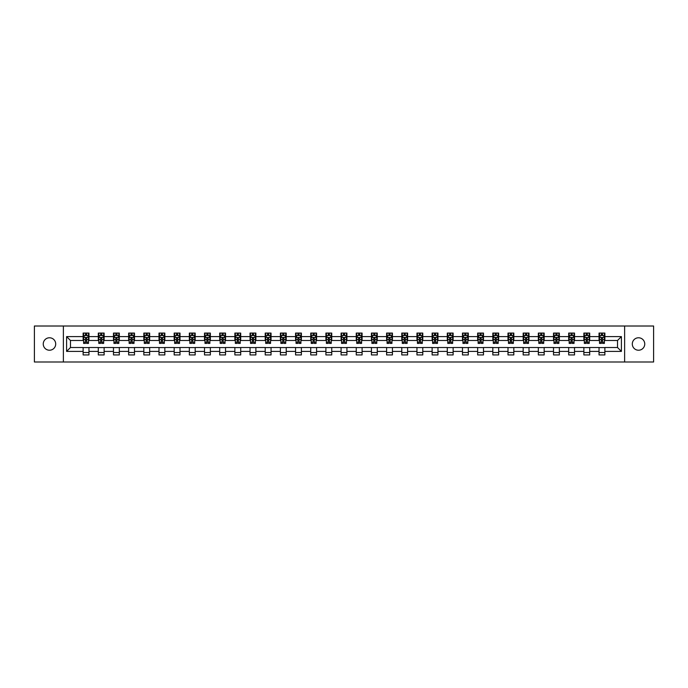 <?xml version="1.0" encoding="UTF-8"?>
<svg xmlns="http://www.w3.org/2000/svg" width="688" height="688" viewBox="0 0 688 688"><rect width="100%" height="100%" fill="white"/><g stroke="black" fill="none" stroke-linecap="round" stroke-linejoin="round"><path stroke-width="1.03" d="M638.524 337.774A6.226 6.226 0 0 0 632.298 344A6.226 6.226 0 0 0 638.524 350.226A6.226 6.226 0 0 0 644.751 344A6.226 6.226 0 0 0 638.524 337.774M49.476 337.774A6.226 6.226 0 0 0 43.249 344A6.226 6.226 0 0 0 49.476 350.226A6.226 6.226 0 0 0 55.702 344A6.226 6.226 0 0 0 49.476 337.774M624.618 361.991L653.6 361.991L653.6 326.009L624.618 326.009L624.618 361.991L63.382 361.991L63.382 326.009L34.4 326.009L34.4 361.991L63.382 361.991M624.618 326.009L63.382 326.009M604.872 336.604L604.872 333.061L599.033 333.061L599.033 336.604L589.693 336.604L589.693 333.061L583.863 333.061L583.863 336.604L574.523 336.604L574.523 333.061L568.684 333.061L568.684 336.604L559.353 336.604L559.353 333.061L553.513 333.061L553.513 336.604L544.174 336.604L544.174 333.061L538.343 333.061L538.343 336.604L529.003 336.604L529.003 333.061L523.164 333.061L523.164 336.604L513.824 336.604L513.824 333.061L507.993 333.061L507.993 336.604L498.654 336.604L498.654 333.061L492.814 333.061L492.814 336.604L483.483 336.604L483.483 333.061L477.644 333.061L477.644 336.604L468.304 336.604L468.304 333.061L462.474 333.061L462.474 336.604L453.134 336.604L453.134 333.061L447.295 333.061L447.295 336.604L437.964 336.604L437.964 333.061L432.124 333.061L432.124 336.604L422.785 336.604L422.785 333.061L416.954 333.061L416.954 336.604L407.614 336.604L407.614 333.061L401.775 333.061L401.775 336.604L392.435 336.604L392.435 333.061L386.604 333.061L386.604 336.604L377.265 336.604L377.265 333.061L371.425 333.061L371.425 336.604L362.094 336.604L362.094 333.061L356.255 333.061L356.255 336.604L346.915 336.604L346.915 333.061L341.085 333.061L341.085 336.604L331.745 336.604L331.745 333.061L325.906 333.061L325.906 336.604L316.575 336.604L316.575 333.061L310.735 333.061L310.735 336.604L301.396 336.604L301.396 333.061L295.565 333.061L295.565 336.604L286.225 336.604L286.225 333.061L280.386 333.061L280.386 336.604L271.046 336.604L271.046 333.061L265.215 333.061L265.215 336.604L255.876 336.604L255.876 333.061L250.036 333.061L250.036 336.604L240.705 336.604L240.705 333.061L234.866 333.061L234.866 336.604L225.526 336.604L225.526 333.061L219.696 333.061L219.696 336.604L210.356 336.604L210.356 333.061L204.517 333.061L204.517 336.604L195.186 336.604L195.186 333.061L189.346 333.061L189.346 336.604L180.007 336.604L180.007 333.061L174.176 333.061L174.176 336.604L164.836 336.604L164.836 333.061L158.997 333.061L158.997 336.604L149.657 336.604L149.657 333.061L143.826 333.061L143.826 336.604L134.487 336.604L134.487 333.061L128.647 333.061L128.647 336.604L119.316 336.604L119.316 333.061L113.477 333.061L113.477 336.604L104.137 336.604L104.137 333.061L98.307 333.061L98.307 336.604L88.967 336.604L88.967 333.061L83.128 333.061L83.128 336.604L66.598 336.604L66.598 351.396L70.486 347.5L83.128 347.5L83.128 354.939L88.967 354.939L88.967 347.5L98.307 347.5L98.307 354.939L104.137 354.939L104.137 347.5L113.477 347.5L113.477 354.939L119.316 354.939L119.316 347.5L128.647 347.5L128.647 354.939L134.487 354.939L134.487 347.5L143.826 347.5L143.826 354.939L149.657 354.939L149.657 347.5L158.997 347.5L158.997 354.939L164.836 354.939L164.836 347.5L174.176 347.5L174.176 354.939L180.007 354.939L180.007 347.5L189.346 347.5L189.346 354.939L195.186 354.939L195.186 347.5L204.517 347.5L204.517 354.939L210.356 354.939L210.356 347.5L219.696 347.5L219.696 354.939L225.526 354.939L225.526 347.5L234.866 347.5L234.866 354.939L240.705 354.939L240.705 347.5L250.036 347.5L250.036 354.939L255.876 354.939L255.876 347.5L265.215 347.5L265.215 354.939L271.046 354.939L271.046 347.5L280.386 347.5L280.386 354.939L286.225 354.939L286.225 347.5L295.565 347.5L295.565 354.939L301.396 354.939L301.396 347.5L310.735 347.5L310.735 354.939L316.575 354.939L316.575 347.5L325.906 347.5L325.906 354.939L331.745 354.939L331.745 347.5L341.085 347.5L341.085 354.939L346.915 354.939L346.915 347.5L356.255 347.5L356.255 354.939L362.094 354.939L362.094 347.5L371.425 347.5L371.425 354.939L377.265 354.939L377.265 347.5L386.604 347.5L386.604 354.939L392.435 354.939L392.435 347.5L401.775 347.5L401.775 354.939L407.614 354.939L407.614 347.5L416.954 347.5L416.954 354.939L422.785 354.939L422.785 347.5L432.124 347.5L432.124 354.939L437.964 354.939L437.964 347.5L447.295 347.5L447.295 354.939L453.134 354.939L453.134 347.5L462.474 347.5L462.474 354.939L468.304 354.939L468.304 347.5L477.644 347.5L477.644 354.939L483.483 354.939L483.483 347.5L492.814 347.5L492.814 354.939L498.654 354.939L498.654 347.5L507.993 347.5L507.993 354.939L513.824 354.939L513.824 347.5L523.164 347.5L523.164 354.939L529.003 354.939L529.003 347.5L538.343 347.5L538.343 354.939L544.174 354.939L544.174 347.5L553.513 347.5L553.513 354.939L559.353 354.939L559.353 347.5L568.684 347.5L568.684 354.939L574.523 354.939L574.523 347.5L583.863 347.5L583.863 354.939L589.693 354.939L589.693 347.5L599.033 347.5L599.033 354.939L604.872 354.939L604.872 347.5L617.514 347.5L617.514 340.5L604.872 340.5L604.872 336.604L621.402 336.604L621.402 351.396L604.872 351.396M599.033 351.396L589.693 351.396M583.863 351.396L574.523 351.396M568.684 351.396L559.353 351.396M553.513 351.396L544.174 351.396M538.343 351.396L529.003 351.396M523.164 351.396L513.824 351.396M507.993 351.396L498.654 351.396M492.814 351.396L483.483 351.396M477.644 351.396L468.304 351.396M462.474 351.396L453.134 351.396M447.295 351.396L437.964 351.396M432.124 351.396L422.785 351.396M416.954 351.396L407.614 351.396M401.775 351.396L392.435 351.396M386.604 351.396L377.265 351.396M371.425 351.396L362.094 351.396M356.255 351.396L346.915 351.396M341.085 351.396L331.745 351.396M325.906 351.396L316.575 351.396M310.735 351.396L301.396 351.396M295.565 351.396L286.225 351.396M280.386 351.396L271.046 351.396M265.215 351.396L255.876 351.396M250.036 351.396L240.705 351.396M234.866 351.396L225.526 351.396M219.696 351.396L210.356 351.396M204.517 351.396L195.186 351.396M189.346 351.396L180.007 351.396M174.176 351.396L164.836 351.396M158.997 351.396L149.657 351.396M143.826 351.396L134.487 351.396M128.647 351.396L119.316 351.396M113.477 351.396L104.137 351.396M98.307 351.396L88.967 351.396M83.128 351.396L66.598 351.396M599.033 336.604L599.033 340.5L589.693 340.5L589.693 336.604M583.863 336.604L583.863 340.5L574.523 340.5L574.523 336.604M568.684 336.604L568.684 340.5L559.353 340.5L559.353 336.604M553.513 336.604L553.513 340.5L544.174 340.5L544.174 336.604M538.343 336.604L538.343 340.5L529.003 340.5L529.003 336.604M523.164 336.604L523.164 340.5L513.824 340.5L513.824 336.604M507.993 336.604L507.993 340.5L498.654 340.5L498.654 336.604M492.814 336.604L492.814 340.5L483.483 340.5L483.483 336.604M477.644 336.604L477.644 340.5L468.304 340.5L468.304 336.604M462.474 336.604L462.474 340.5L453.134 340.5L453.134 336.604M447.295 336.604L447.295 340.5L437.964 340.5L437.964 336.604M432.124 336.604L432.124 340.5L422.785 340.5L422.785 336.604M416.954 336.604L416.954 340.5L407.614 340.5L407.614 336.604M401.775 336.604L401.775 340.5L392.435 340.5L392.435 336.604M386.604 336.604L386.604 340.5L377.265 340.5L377.265 336.604M371.425 336.604L371.425 340.5L362.094 340.5L362.094 336.604M356.255 336.604L356.255 340.5L346.915 340.5L346.915 336.604M341.085 336.604L341.085 340.5L331.745 340.5L331.745 336.604M325.906 336.604L325.906 340.5L316.575 340.5L316.575 336.604M310.735 336.604L310.735 340.5L301.396 340.5L301.396 336.604M295.565 336.604L295.565 340.5L286.225 340.5L286.225 336.604M280.386 336.604L280.386 340.5L271.046 340.5L271.046 336.604M265.215 336.604L265.215 340.5L255.876 340.5L255.876 336.604M250.036 336.604L250.036 340.5L240.705 340.5L240.705 336.604M234.866 336.604L234.866 340.5L225.526 340.5L225.526 336.604M219.696 336.604L219.696 340.5L210.356 340.5L210.356 336.604M204.517 336.604L204.517 340.5L195.186 340.5L195.186 336.604M189.346 336.604L189.346 340.5L180.007 340.5L180.007 336.604M174.176 336.604L174.176 340.5L164.836 340.5L164.836 336.604M158.997 336.604L158.997 340.5L149.657 340.5L149.657 336.604M143.826 336.604L143.826 340.5L134.487 340.5L134.487 336.604M128.647 336.604L128.647 340.5L119.316 340.5L119.316 336.604M113.477 336.604L113.477 340.5L104.137 340.5L104.137 336.604M98.307 336.604L98.307 340.5L88.967 340.5L88.967 336.604M83.128 336.604L83.128 340.5L70.486 340.5L66.598 336.604M70.486 340.5L70.486 347.5M621.402 351.396L617.514 347.5M617.514 340.5L621.402 336.604M83.128 335.486L83.618 335.486M85.467 335.486L86.636 335.486M88.477 335.486L88.967 335.486M83.128 340.405L83.618 340.405M85.467 340.405L86.636 340.405M88.477 340.405L88.967 340.405M83.128 347.595L88.967 347.595M83.128 352.514L88.967 352.514M98.307 347.595L104.137 347.595M98.307 352.514L104.137 352.514M98.307 335.486L98.788 335.486M100.637 335.486L101.807 335.486M103.656 335.486L104.137 335.486M98.307 340.405L98.788 340.405M100.637 340.405L101.807 340.405M103.656 340.405L104.137 340.405M113.477 347.595L119.316 347.595M113.477 352.514L119.316 352.514M113.477 335.486L113.967 335.486M115.816 335.486L116.977 335.486M118.826 335.486L119.316 335.486M113.477 340.405L113.967 340.405M115.816 340.405L116.977 340.405M118.826 340.405L119.316 340.405M128.647 347.595L134.487 347.595M128.647 352.514L134.487 352.514M128.647 335.486L129.138 335.486M130.987 335.486L132.156 335.486M134.005 335.486L134.487 335.486M128.647 340.405L129.138 340.405M130.987 340.405L132.156 340.405M134.005 340.405L134.487 340.405M143.826 347.595L149.657 347.595M143.826 352.514L149.657 352.514M143.826 335.486L144.308 335.486M146.157 335.486L147.327 335.486M149.176 335.486L149.657 335.486M143.826 340.405L144.308 340.405M146.157 340.405L147.327 340.405M149.176 340.405L149.657 340.405M158.997 347.595L164.836 347.595M158.997 352.514L164.836 352.514M158.997 335.486L159.487 335.486M161.336 335.486L162.497 335.486M164.346 335.486L164.836 335.486M158.997 340.405L159.487 340.405M161.336 340.405L162.497 340.405M164.346 340.405L164.836 340.405M174.176 347.595L180.007 347.595M174.176 352.514L180.007 352.514M174.176 335.486L174.657 335.486M176.506 335.486L177.676 335.486M179.525 335.486L180.007 335.486M174.176 340.405L174.657 340.405M176.506 340.405L177.676 340.405M179.525 340.405L180.007 340.405M189.346 347.595L195.186 347.595M189.346 352.514L195.186 352.514M189.346 335.486L189.836 335.486M191.677 335.486L192.846 335.486M194.695 335.486L195.186 335.486M189.346 340.405L189.836 340.405M191.677 340.405L192.846 340.405M194.695 340.405L195.186 340.405M204.517 347.595L210.356 347.595M204.517 352.514L210.356 352.514M204.517 335.486L205.007 335.486M206.856 335.486L208.025 335.486M209.866 335.486L210.356 335.486M204.517 340.405L205.007 340.405M206.856 340.405L208.025 340.405M209.866 340.405L210.356 340.405M219.696 347.595L225.526 347.595M219.696 352.514L225.526 352.514M219.696 335.486L220.177 335.486M222.026 335.486L223.196 335.486M225.045 335.486L225.526 335.486M219.696 340.405L220.177 340.405M222.026 340.405L223.196 340.405M225.045 340.405L225.526 340.405M234.866 347.595L240.705 347.595M234.866 352.514L240.705 352.514M234.866 335.486L235.356 335.486M237.205 335.486L238.366 335.486M240.215 335.486L240.705 335.486M234.866 340.405L235.356 340.405M237.205 340.405L238.366 340.405M240.215 340.405L240.705 340.405M250.036 347.595L255.876 347.595M250.036 352.514L255.876 352.514M250.036 335.486L250.527 335.486M252.376 335.486L253.545 335.486M255.394 335.486L255.876 335.486M250.036 340.405L250.527 340.405M252.376 340.405L253.545 340.405M255.394 340.405L255.876 340.405M265.215 347.595L271.046 347.595M265.215 352.514L271.046 352.514M265.215 335.486L265.697 335.486M267.546 335.486L268.716 335.486M270.565 335.486L271.046 335.486M265.215 340.405L265.697 340.405M267.546 340.405L268.716 340.405M270.565 340.405L271.046 340.405M280.386 347.595L286.225 347.595M280.386 352.514L286.225 352.514M280.386 335.486L280.876 335.486M282.725 335.486L283.886 335.486M285.735 335.486L286.225 335.486M280.386 340.405L280.876 340.405M282.725 340.405L283.886 340.405M285.735 340.405L286.225 340.405M295.565 347.595L301.396 347.595M295.565 352.514L301.396 352.514M295.565 335.486L296.046 335.486M297.895 335.486L299.065 335.486M300.914 335.486L301.396 335.486M295.565 340.405L296.046 340.405M297.895 340.405L299.065 340.405M300.914 340.405L301.396 340.405M310.735 347.595L316.575 347.595M310.735 352.514L316.575 352.514M310.735 335.486L311.225 335.486M313.066 335.486L314.235 335.486M316.084 335.486L316.575 335.486M310.735 340.405L311.225 340.405M313.066 340.405L314.235 340.405M316.084 340.405L316.575 340.405M325.906 347.595L331.745 347.595M325.906 352.514L331.745 352.514M325.906 335.486L326.396 335.486M328.245 335.486L329.406 335.486M331.255 335.486L331.745 335.486M325.906 340.405L326.396 340.405M328.245 340.405L329.406 340.405M331.255 340.405L331.745 340.405M341.085 347.595L346.915 347.595M341.085 352.514L346.915 352.514M341.085 335.486L341.566 335.486M343.415 335.486L344.585 335.486M346.434 335.486L346.915 335.486M341.085 340.405L341.566 340.405M343.415 340.405L344.585 340.405M346.434 340.405L346.915 340.405M356.255 347.595L362.094 347.595M356.255 352.514L362.094 352.514M356.255 335.486L356.745 335.486M358.594 335.486L359.755 335.486M361.604 335.486L362.094 335.486M356.255 340.405L356.745 340.405M358.594 340.405L359.755 340.405M361.604 340.405L362.094 340.405M371.425 347.595L377.265 347.595M371.425 352.514L377.265 352.514M371.425 335.486L371.916 335.486M373.765 335.486L374.934 335.486M376.775 335.486L377.265 335.486M371.425 340.405L371.916 340.405M373.765 340.405L374.934 340.405M376.775 340.405L377.265 340.405M386.604 347.595L392.435 347.595M386.604 352.514L392.435 352.514M386.604 335.486L387.086 335.486M388.935 335.486L390.105 335.486M391.954 335.486L392.435 335.486M386.604 340.405L387.086 340.405M388.935 340.405L390.105 340.405M391.954 340.405L392.435 340.405M401.775 347.595L407.614 347.595M401.775 352.514L407.614 352.514M401.775 335.486L402.265 335.486M404.114 335.486L405.275 335.486M407.124 335.486L407.614 335.486M401.775 340.405L402.265 340.405M404.114 340.405L405.275 340.405M407.124 340.405L407.614 340.405M416.954 347.595L422.785 347.595M416.954 352.514L422.785 352.514M416.954 335.486L417.435 335.486M419.284 335.486L420.454 335.486M422.303 335.486L422.785 335.486M416.954 340.405L417.435 340.405M419.284 340.405L420.454 340.405M422.303 340.405L422.785 340.405M432.124 347.595L437.964 347.595M432.124 352.514L437.964 352.514M432.124 335.486L432.606 335.486M434.455 335.486L435.624 335.486M437.473 335.486L437.964 335.486M432.124 340.405L432.606 340.405M434.455 340.405L435.624 340.405M437.473 340.405L437.964 340.405M447.295 347.595L453.134 347.595M447.295 352.514L453.134 352.514M447.295 335.486L447.785 335.486M449.634 335.486L450.795 335.486M452.644 335.486L453.134 335.486M447.295 340.405L447.785 340.405M449.634 340.405L450.795 340.405M452.644 340.405L453.134 340.405M462.474 347.595L468.304 347.595M462.474 352.514L468.304 352.514M462.474 335.486L462.955 335.486M464.804 335.486L465.974 335.486M467.823 335.486L468.304 335.486M462.474 340.405L462.955 340.405M464.804 340.405L465.974 340.405M467.823 340.405L468.304 340.405M477.644 347.595L483.483 347.595M477.644 352.514L483.483 352.514M477.644 335.486L478.134 335.486M479.975 335.486L481.144 335.486M482.993 335.486L483.483 335.486M477.644 340.405L478.134 340.405M479.975 340.405L481.144 340.405M482.993 340.405L483.483 340.405M492.814 347.595L498.654 347.595M492.814 352.514L498.654 352.514M492.814 335.486L493.305 335.486M495.154 335.486L496.323 335.486M498.164 335.486L498.654 335.486M492.814 340.405L493.305 340.405M495.154 340.405L496.323 340.405M498.164 340.405L498.654 340.405M507.993 347.595L513.824 347.595M507.993 352.514L513.824 352.514M507.993 335.486L508.475 335.486M510.324 335.486L511.494 335.486M513.343 335.486L513.824 335.486M507.993 340.405L508.475 340.405M510.324 340.405L511.494 340.405M513.343 340.405L513.824 340.405M523.164 347.595L529.003 347.595M523.164 352.514L529.003 352.514M523.164 335.486L523.654 335.486M525.503 335.486L526.664 335.486M528.513 335.486L529.003 335.486M523.164 340.405L523.654 340.405M525.503 340.405L526.664 340.405M528.513 340.405L529.003 340.405M538.343 347.595L544.174 347.595M538.343 352.514L544.174 352.514M538.343 335.486L538.824 335.486M540.673 335.486L541.843 335.486M543.692 335.486L544.174 335.486M538.343 340.405L538.824 340.405M540.673 340.405L541.843 340.405M543.692 340.405L544.174 340.405M553.513 347.595L559.353 347.595M553.513 352.514L559.353 352.514M553.513 335.486L553.995 335.486M555.844 335.486L557.013 335.486M558.862 335.486L559.353 335.486M553.513 340.405L553.995 340.405M555.844 340.405L557.013 340.405M558.862 340.405L559.353 340.405M568.684 347.595L574.523 347.595M568.684 352.514L574.523 352.514M568.684 335.486L569.174 335.486M571.023 335.486L572.184 335.486M574.033 335.486L574.523 335.486M568.684 340.405L569.174 340.405M571.023 340.405L572.184 340.405M574.033 340.405L574.523 340.405M583.863 347.595L589.693 347.595M583.863 352.514L589.693 352.514M583.863 335.486L584.344 335.486M586.193 335.486L587.363 335.486M589.212 335.486L589.693 335.486M583.863 340.405L584.344 340.405M586.193 340.405L587.363 340.405M589.212 340.405L589.693 340.405M599.033 347.595L604.872 347.595M599.033 352.514L604.872 352.514M599.033 335.486L599.523 335.486M601.364 335.486L602.533 335.486M604.382 335.486L604.872 335.486M599.033 340.405L599.523 340.405M601.364 340.405L602.533 340.405M604.382 340.405L604.872 340.405M86.636 334.325L85.467 334.325M88.477 342.194L86.636 342.194L86.636 343.415L88.477 343.415L88.477 337.481L87.505 335.538L84.59 335.538L83.618 337.481L83.618 343.415L85.467 343.415L85.467 342.194L83.618 342.194M83.618 337.481L83.618 333.061M88.477 337.481L88.477 333.061M85.467 335.538L85.467 333.061M86.636 333.061L86.636 335.538M86.636 342.194L86.636 338.212L85.467 338.212L85.467 342.194M101.807 334.325L100.637 334.325M103.656 342.194L101.807 342.194L101.807 343.415L103.656 343.415L103.656 337.481L102.684 335.538L99.76 335.538L98.788 337.481L98.788 343.415L100.637 343.415L100.637 342.194L98.788 342.194M98.788 337.481L98.788 333.061M103.656 337.481L103.656 333.061M100.637 335.538L100.637 333.061M101.807 333.061L101.807 335.538M101.807 342.194L101.807 338.212L100.637 338.212L100.637 342.194M116.977 334.325L115.816 334.325M118.826 342.194L116.977 342.194L116.977 343.415L118.826 343.415L118.826 337.481L117.854 335.538L114.939 335.538L113.967 337.481L113.967 343.415L115.816 343.415L115.816 342.194L113.967 342.194M113.967 337.481L113.967 333.061M118.826 337.481L118.826 333.061M115.816 335.538L115.816 333.061M116.977 333.061L116.977 335.538M116.977 342.194L116.977 338.212L115.816 338.212L115.816 342.194M132.156 334.325L130.987 334.325M134.005 342.194L132.156 342.194L132.156 343.415L134.005 343.415L134.005 337.481L133.025 335.538L130.109 335.538L129.138 337.481L129.138 343.415L130.987 343.415L130.987 342.194L129.138 342.194M129.138 337.481L129.138 333.061M134.005 337.481L134.005 333.061M130.987 335.538L130.987 333.061M132.156 333.061L132.156 335.538M132.156 342.194L132.156 338.212L130.987 338.212L130.987 342.194M147.327 334.325L146.157 334.325M149.176 342.194L147.327 342.194L147.327 343.415L149.176 343.415L149.176 337.481L148.204 335.538L145.28 335.538L144.308 337.481L144.308 343.415L146.157 343.415L146.157 342.194L144.308 342.194M144.308 337.481L144.308 333.061M149.176 337.481L149.176 333.061M146.157 335.538L146.157 333.061M147.327 333.061L147.327 335.538M147.327 342.194L147.327 338.212L146.157 338.212L146.157 342.194M162.497 334.325L161.336 334.325M164.346 342.194L162.497 342.194L162.497 343.415L164.346 343.415L164.346 337.481L163.374 335.538L160.459 335.538L159.487 337.481L159.487 343.415L161.336 343.415L161.336 342.194L159.487 342.194M159.487 337.481L159.487 333.061M164.346 337.481L164.346 333.061M161.336 335.538L161.336 333.061M162.497 333.061L162.497 335.538M162.497 342.194L162.497 338.212L161.336 338.212L161.336 342.194M177.676 334.325L176.506 334.325M179.525 342.194L177.676 342.194L177.676 343.415L179.525 343.415L179.525 337.481L178.553 335.538L175.629 335.538L174.657 337.481L174.657 343.415L176.506 343.415L176.506 342.194L174.657 342.194M174.657 337.481L174.657 333.061M179.525 337.481L179.525 333.061M176.506 335.538L176.506 333.061M177.676 333.061L177.676 335.538M177.676 342.194L177.676 338.212L176.506 338.212L176.506 342.194M192.846 334.325L191.677 334.325M194.695 342.194L192.846 342.194L192.846 343.415L194.695 343.415L194.695 337.481L193.724 335.538L190.808 335.538L189.836 337.481L189.836 343.415L191.677 343.415L191.677 342.194L189.836 342.194M189.836 337.481L189.836 333.061M194.695 337.481L194.695 333.061M191.677 335.538L191.677 333.061M192.846 333.061L192.846 335.538M192.846 342.194L192.846 338.212L191.677 338.212L191.677 342.194M208.025 334.325L206.856 334.325M209.866 342.194L208.025 342.194L208.025 343.415L209.866 343.415L209.866 337.481L208.894 335.538L205.979 335.538L205.007 337.481L205.007 343.415L206.856 343.415L206.856 342.194L205.007 342.194M205.007 337.481L205.007 333.061M209.866 337.481L209.866 333.061M206.856 335.538L206.856 333.061M208.025 333.061L208.025 335.538M208.025 342.194L208.025 338.212L206.856 338.212L206.856 342.194M223.196 334.325L222.026 334.325M225.045 342.194L223.196 342.194L223.196 343.415L225.045 343.415L225.045 337.481L224.073 335.538L221.149 335.538L220.177 337.481L220.177 343.415L222.026 343.415L222.026 342.194L220.177 342.194M220.177 337.481L220.177 333.061M225.045 337.481L225.045 333.061M222.026 335.538L222.026 333.061M223.196 333.061L223.196 335.538M223.196 342.194L223.196 338.212L222.026 338.212L222.026 342.194M238.366 334.325L237.205 334.325M240.215 342.194L238.366 342.194L238.366 343.415L240.215 343.415L240.215 337.481L239.243 335.538L236.328 335.538L235.356 337.481L235.356 343.415L237.205 343.415L237.205 342.194L235.356 342.194M235.356 337.481L235.356 333.061M240.215 337.481L240.215 333.061M237.205 335.538L237.205 333.061M238.366 333.061L238.366 335.538M238.366 342.194L238.366 338.212L237.205 338.212L237.205 342.194M253.545 334.325L252.376 334.325M255.394 342.194L253.545 342.194L253.545 343.415L255.394 343.415L255.394 337.481L254.414 335.538L251.498 335.538L250.527 337.481L250.527 343.415L252.376 343.415L252.376 342.194L250.527 342.194M250.527 337.481L250.527 333.061M255.394 337.481L255.394 333.061M252.376 335.538L252.376 333.061M253.545 333.061L253.545 335.538M253.545 342.194L253.545 338.212L252.376 338.212L252.376 342.194M268.716 334.325L267.546 334.325M270.565 342.194L268.716 342.194L268.716 343.415L270.565 343.415L270.565 337.481L269.593 335.538L266.669 335.538L265.697 337.481L265.697 343.415L267.546 343.415L267.546 342.194L265.697 342.194M265.697 337.481L265.697 333.061M270.565 337.481L270.565 333.061M267.546 335.538L267.546 333.061M268.716 333.061L268.716 335.538M268.716 342.194L268.716 338.212L267.546 338.212L267.546 342.194M283.886 334.325L282.725 334.325M285.735 342.194L283.886 342.194L283.886 343.415L285.735 343.415L285.735 337.481L284.763 335.538L281.848 335.538L280.876 337.481L280.876 343.415L282.725 343.415L282.725 342.194L280.876 342.194M280.876 337.481L280.876 333.061M285.735 337.481L285.735 333.061M282.725 335.538L282.725 333.061M283.886 333.061L283.886 335.538M283.886 342.194L283.886 338.212L282.725 338.212L282.725 342.194M299.065 334.325L297.895 334.325M300.914 342.194L299.065 342.194L299.065 343.415L300.914 343.415L300.914 337.481L299.942 335.538L297.018 335.538L296.046 337.481L296.046 343.415L297.895 343.415L297.895 342.194L296.046 342.194M296.046 337.481L296.046 333.061M300.914 337.481L300.914 333.061M297.895 335.538L297.895 333.061M299.065 333.061L299.065 335.538M299.065 342.194L299.065 338.212L297.895 338.212L297.895 342.194M314.235 334.325L313.066 334.325M316.084 342.194L314.235 342.194L314.235 343.415L316.084 343.415L316.084 337.481L315.113 335.538L312.197 335.538L311.225 337.481L311.225 343.415L313.066 343.415L313.066 342.194L311.225 342.194M311.225 337.481L311.225 333.061M316.084 337.481L316.084 333.061M313.066 335.538L313.066 333.061M314.235 333.061L314.235 335.538M314.235 342.194L314.235 338.212L313.066 338.212L313.066 342.194M329.406 334.325L328.245 334.325M331.255 342.194L329.406 342.194L329.406 343.415L331.255 343.415L331.255 337.481L330.283 335.538L327.368 335.538L326.396 337.481L326.396 343.415L328.245 343.415L328.245 342.194L326.396 342.194M326.396 337.481L326.396 333.061M331.255 337.481L331.255 333.061M328.245 335.538L328.245 333.061M329.406 333.061L329.406 335.538M329.406 342.194L329.406 338.212L328.245 338.212L328.245 342.194M344.585 334.325L343.415 334.325M346.434 342.194L344.585 342.194L344.585 343.415L346.434 343.415L346.434 337.481L345.462 335.538L342.538 335.538L341.566 337.481L341.566 343.415L343.415 343.415L343.415 342.194L341.566 342.194M341.566 337.481L341.566 333.061M346.434 337.481L346.434 333.061M343.415 335.538L343.415 333.061M344.585 333.061L344.585 335.538M344.585 342.194L344.585 338.212L343.415 338.212L343.415 342.194M359.755 334.325L358.594 334.325M361.604 342.194L359.755 342.194L359.755 343.415L361.604 343.415L361.604 337.481L360.632 335.538L357.717 335.538L356.745 337.481L356.745 343.415L358.594 343.415L358.594 342.194L356.745 342.194M356.745 337.481L356.745 333.061M361.604 337.481L361.604 333.061M358.594 335.538L358.594 333.061M359.755 333.061L359.755 335.538M359.755 342.194L359.755 338.212L358.594 338.212L358.594 342.194M374.934 334.325L373.765 334.325M376.775 342.194L374.934 342.194L374.934 343.415L376.775 343.415L376.775 337.481L375.803 335.538L372.887 335.538L371.916 337.481L371.916 343.415L373.765 343.415L373.765 342.194L371.916 342.194M371.916 337.481L371.916 333.061M376.775 337.481L376.775 333.061M373.765 335.538L373.765 333.061M374.934 333.061L374.934 335.538M374.934 342.194L374.934 338.212L373.765 338.212L373.765 342.194M390.105 334.325L388.935 334.325M391.954 342.194L390.105 342.194L390.105 343.415L391.954 343.415L391.954 337.481L390.982 335.538L388.058 335.538L387.086 337.481L387.086 343.415L388.935 343.415L388.935 342.194L387.086 342.194M387.086 337.481L387.086 333.061M391.954 337.481L391.954 333.061M388.935 335.538L388.935 333.061M390.105 333.061L390.105 335.538M390.105 342.194L390.105 338.212L388.935 338.212L388.935 342.194M405.275 334.325L404.114 334.325M407.124 342.194L405.275 342.194L405.275 343.415L407.124 343.415L407.124 337.481L406.152 335.538L403.237 335.538L402.265 337.481L402.265 343.415L404.114 343.415L404.114 342.194L402.265 342.194M402.265 337.481L402.265 333.061M407.124 337.481L407.124 333.061M404.114 335.538L404.114 333.061M405.275 333.061L405.275 335.538M405.275 342.194L405.275 338.212L404.114 338.212L404.114 342.194M420.454 334.325L419.284 334.325M422.303 342.194L420.454 342.194L420.454 343.415L422.303 343.415L422.303 337.481L421.331 335.538L418.407 335.538L417.435 337.481L417.435 343.415L419.284 343.415L419.284 342.194L417.435 342.194M417.435 337.481L417.435 333.061M422.303 337.481L422.303 333.061M419.284 335.538L419.284 333.061M420.454 333.061L420.454 335.538M420.454 342.194L420.454 338.212L419.284 338.212L419.284 342.194M435.624 334.325L434.455 334.325M437.473 342.194L435.624 342.194L435.624 343.415L437.473 343.415L437.473 337.481L436.502 335.538L433.586 335.538L432.606 337.481L432.606 343.415L434.455 343.415L434.455 342.194L432.606 342.194M432.606 337.481L432.606 333.061M437.473 337.481L437.473 333.061M434.455 335.538L434.455 333.061M435.624 333.061L435.624 335.538M435.624 342.194L435.624 338.212L434.455 338.212L434.455 342.194M450.795 334.325L449.634 334.325M452.644 342.194L450.795 342.194L450.795 343.415L452.644 343.415L452.644 337.481L451.672 335.538L448.757 335.538L447.785 337.481L447.785 343.415L449.634 343.415L449.634 342.194L447.785 342.194M447.785 337.481L447.785 333.061M452.644 337.481L452.644 333.061M449.634 335.538L449.634 333.061M450.795 333.061L450.795 335.538M450.795 342.194L450.795 338.212L449.634 338.212L449.634 342.194M465.974 334.325L464.804 334.325M467.823 342.194L465.974 342.194L465.974 343.415L467.823 343.415L467.823 337.481L466.851 335.538L463.927 335.538L462.955 337.481L462.955 343.415L464.804 343.415L464.804 342.194L462.955 342.194M462.955 337.481L462.955 333.061M467.823 337.481L467.823 333.061M464.804 335.538L464.804 333.061M465.974 333.061L465.974 335.538M465.974 342.194L465.974 338.212L464.804 338.212L464.804 342.194M481.144 334.325L479.975 334.325M482.993 342.194L481.144 342.194L481.144 343.415L482.993 343.415L482.993 337.481L482.021 335.538L479.106 335.538L478.134 337.481L478.134 343.415L479.975 343.415L479.975 342.194L478.134 342.194M478.134 337.481L478.134 333.061M482.993 337.481L482.993 333.061M479.975 335.538L479.975 333.061M481.144 333.061L481.144 335.538M481.144 342.194L481.144 338.212L479.975 338.212L479.975 342.194M496.323 334.325L495.154 334.325M498.164 342.194L496.323 342.194L496.323 343.415L498.164 343.415L498.164 337.481L497.192 335.538L494.276 335.538L493.305 337.481L493.305 343.415L495.154 343.415L495.154 342.194L493.305 342.194M493.305 337.481L493.305 333.061M498.164 337.481L498.164 333.061M495.154 335.538L495.154 333.061M496.323 333.061L496.323 335.538M496.323 342.194L496.323 338.212L495.154 338.212L495.154 342.194M511.494 334.325L510.324 334.325M513.343 342.194L511.494 342.194L511.494 343.415L513.343 343.415L513.343 337.481L512.371 335.538L509.447 335.538L508.475 337.481L508.475 343.415L510.324 343.415L510.324 342.194L508.475 342.194M508.475 337.481L508.475 333.061M513.343 337.481L513.343 333.061M510.324 335.538L510.324 333.061M511.494 333.061L511.494 335.538M511.494 342.194L511.494 338.212L510.324 338.212L510.324 342.194M526.664 334.325L525.503 334.325M528.513 342.194L526.664 342.194L526.664 343.415L528.513 343.415L528.513 337.481L527.541 335.538L524.626 335.538L523.654 337.481L523.654 343.415L525.503 343.415L525.503 342.194L523.654 342.194M523.654 337.481L523.654 333.061M528.513 337.481L528.513 333.061M525.503 335.538L525.503 333.061M526.664 333.061L526.664 335.538M526.664 342.194L526.664 338.212L525.503 338.212L525.503 342.194M541.843 334.325L540.673 334.325M543.692 342.194L541.843 342.194L541.843 343.415L543.692 343.415L543.692 337.481L542.72 335.538L539.796 335.538L538.824 337.481L538.824 343.415L540.673 343.415L540.673 342.194L538.824 342.194M538.824 337.481L538.824 333.061M543.692 337.481L543.692 333.061M540.673 335.538L540.673 333.061M541.843 333.061L541.843 335.538M541.843 342.194L541.843 338.212L540.673 338.212L540.673 342.194M557.013 334.325L555.844 334.325M558.862 342.194L557.013 342.194L557.013 343.415L558.862 343.415L558.862 337.481L557.891 335.538L554.975 335.538L553.995 337.481L553.995 343.415L555.844 343.415L555.844 342.194L553.995 342.194M553.995 337.481L553.995 333.061M558.862 337.481L558.862 333.061M555.844 335.538L555.844 333.061M557.013 333.061L557.013 335.538M557.013 342.194L557.013 338.212L555.844 338.212L555.844 342.194M572.184 334.325L571.023 334.325M574.033 342.194L572.184 342.194L572.184 343.415L574.033 343.415L574.033 337.481L573.061 335.538L570.146 335.538L569.174 337.481L569.174 343.415L571.023 343.415L571.023 342.194L569.174 342.194M569.174 337.481L569.174 333.061M574.033 337.481L574.033 333.061M571.023 335.538L571.023 333.061M572.184 333.061L572.184 335.538M572.184 342.194L572.184 338.212L571.023 338.212L571.023 342.194M587.363 334.325L586.193 334.325M589.212 342.194L587.363 342.194L587.363 343.415L589.212 343.415L589.212 337.481L588.24 335.538L585.316 335.538L584.344 337.481L584.344 343.415L586.193 343.415L586.193 342.194L584.344 342.194M584.344 337.481L584.344 333.061M589.212 337.481L589.212 333.061M586.193 335.538L586.193 333.061M587.363 333.061L587.363 335.538M587.363 342.194L587.363 338.212L586.193 338.212L586.193 342.194M602.533 334.325L601.364 334.325M604.382 342.194L602.533 342.194L602.533 343.415L604.382 343.415L604.382 337.481L603.41 335.538L600.495 335.538L599.523 337.481L599.523 343.415L601.364 343.415L601.364 342.194L599.523 342.194M599.523 337.481L599.523 333.061M604.382 337.481L604.382 333.061M601.364 335.538L601.364 333.061M602.533 333.061L602.533 335.538M602.533 342.194L602.533 338.212L601.364 338.212L601.364 342.194M88.46 337.438L83.644 337.438M83.618 335.658L84.529 335.658M87.565 335.658L88.477 335.658M85.467 339.588L83.618 339.588M88.477 339.588L86.636 339.588M86.636 334.944L85.467 334.944M103.63 337.438L98.814 337.438M98.788 335.658L99.708 335.658M102.736 335.658L103.656 335.658M100.637 339.588L98.788 339.588M103.656 339.588L101.807 339.588M101.807 334.944L100.637 334.944M118.8 337.438L113.984 337.438M113.967 335.658L114.879 335.658M117.915 335.658L118.826 335.658M115.816 339.588L113.967 339.588M118.826 339.588L116.977 339.588M116.977 334.944L115.816 334.944M133.979 337.438L129.163 337.438M129.138 335.658L130.049 335.658M133.085 335.658L134.005 335.658M130.987 339.588L129.138 339.588M134.005 339.588L132.156 339.588M132.156 334.944L130.987 334.944M149.15 337.438L144.334 337.438M144.308 335.658L145.228 335.658M148.264 335.658L149.176 335.658M146.157 339.588L144.308 339.588M149.176 339.588L147.327 339.588M147.327 334.944L146.157 334.944M164.32 337.438L159.513 337.438M159.487 335.658L160.399 335.658M163.434 335.658L164.346 335.658M161.336 339.588L159.487 339.588M164.346 339.588L162.497 339.588M162.497 334.944L161.336 334.944M179.499 337.438L174.683 337.438M174.657 335.658L175.569 335.658M178.605 335.658L179.525 335.658M176.506 339.588L174.657 339.588M179.525 339.588L177.676 339.588M177.676 334.944L176.506 334.944M194.67 337.438L189.854 337.438M189.836 335.658L190.748 335.658M193.784 335.658L194.695 335.658M191.677 339.588L189.836 339.588M194.695 339.588L192.846 339.588M192.846 334.944L191.677 334.944M209.849 337.438L205.033 337.438M205.007 335.658L205.918 335.658M208.954 335.658L209.866 335.658M206.856 339.588L205.007 339.588M209.866 339.588L208.025 339.588M208.025 334.944L206.856 334.944M225.019 337.438L220.203 337.438M220.177 335.658L221.097 335.658M224.125 335.658L225.045 335.658M222.026 339.588L220.177 339.588M225.045 339.588L223.196 339.588M223.196 334.944L222.026 334.944M240.189 337.438L235.373 337.438M235.356 335.658L236.268 335.658M239.304 335.658L240.215 335.658M237.205 339.588L235.356 339.588M240.215 339.588L238.366 339.588M238.366 334.944L237.205 334.944M255.368 337.438L250.552 337.438M250.527 335.658L251.438 335.658M254.474 335.658L255.394 335.658M252.376 339.588L250.527 339.588M255.394 339.588L253.545 339.588M253.545 334.944L252.376 334.944M270.539 337.438L265.723 337.438M265.697 335.658L266.617 335.658M269.653 335.658L270.565 335.658M267.546 339.588L265.697 339.588M270.565 339.588L268.716 339.588M268.716 334.944L267.546 334.944M285.709 337.438L280.902 337.438M280.876 335.658L281.788 335.658M284.823 335.658L285.735 335.658M282.725 339.588L280.876 339.588M285.735 339.588L283.886 339.588M283.886 334.944L282.725 334.944M300.888 337.438L296.072 337.438M296.046 335.658L296.958 335.658M299.994 335.658L300.914 335.658M297.895 339.588L296.046 339.588M300.914 339.588L299.065 339.588M299.065 334.944L297.895 334.944M316.059 337.438L311.243 337.438M311.225 335.658L312.137 335.658M315.173 335.658L316.084 335.658M313.066 339.588L311.225 339.588M316.084 339.588L314.235 339.588M314.235 334.944L313.066 334.944M331.238 337.438L326.422 337.438M326.396 335.658L327.307 335.658M330.343 335.658L331.255 335.658M328.245 339.588L326.396 339.588M331.255 339.588L329.406 339.588M329.406 334.944L328.245 334.944M346.408 337.438L341.592 337.438M341.566 335.658L342.486 335.658M345.514 335.658L346.434 335.658M343.415 339.588L341.566 339.588M346.434 339.588L344.585 339.588M344.585 334.944L343.415 334.944M361.578 337.438L356.762 337.438M356.745 335.658L357.657 335.658M360.693 335.658L361.604 335.658M358.594 339.588L356.745 339.588M361.604 339.588L359.755 339.588M359.755 334.944L358.594 334.944M376.757 337.438L371.941 337.438M371.916 335.658L372.827 335.658M375.863 335.658L376.775 335.658M373.765 339.588L371.916 339.588M376.775 339.588L374.934 339.588M374.934 334.944L373.765 334.944M391.928 337.438L387.112 337.438M387.086 335.658L388.006 335.658M391.042 335.658L391.954 335.658M388.935 339.588L387.086 339.588M391.954 339.588L390.105 339.588M390.105 334.944L388.935 334.944M407.098 337.438L402.291 337.438M402.265 335.658L403.177 335.658M406.212 335.658L407.124 335.658M404.114 339.588L402.265 339.588M407.124 339.588L405.275 339.588M405.275 334.944L404.114 334.944M422.277 337.438L417.461 337.438M417.435 335.658L418.347 335.658M421.383 335.658L422.303 335.658M419.284 339.588L417.435 339.588M422.303 339.588L420.454 339.588M420.454 334.944L419.284 334.944M437.448 337.438L432.632 337.438M432.606 335.658L433.526 335.658M436.562 335.658L437.473 335.658M434.455 339.588L432.606 339.588M437.473 339.588L435.624 339.588M435.624 334.944L434.455 334.944M452.627 337.438L447.811 337.438M447.785 335.658L448.696 335.658M451.732 335.658L452.644 335.658M449.634 339.588L447.785 339.588M452.644 339.588L450.795 339.588M450.795 334.944L449.634 334.944M467.797 337.438L462.981 337.438M462.955 335.658L463.875 335.658M466.903 335.658L467.823 335.658M464.804 339.588L462.955 339.588M467.823 339.588L465.974 339.588M465.974 334.944L464.804 334.944M482.967 337.438L478.151 337.438M478.134 335.658L479.046 335.658M482.082 335.658L482.993 335.658M479.975 339.588L478.134 339.588M482.993 339.588L481.144 339.588M481.144 334.944L479.975 334.944M498.146 337.438L493.33 337.438M493.305 335.658L494.216 335.658M497.252 335.658L498.164 335.658M495.154 339.588L493.305 339.588M498.164 339.588L496.323 339.588M496.323 334.944L495.154 334.944M513.317 337.438L508.501 337.438M508.475 335.658L509.395 335.658M512.431 335.658L513.343 335.658M510.324 339.588L508.475 339.588M513.343 339.588L511.494 339.588M511.494 334.944L510.324 334.944M528.487 337.438L523.68 337.438M523.654 335.658L524.566 335.658M527.601 335.658L528.513 335.658M525.503 339.588L523.654 339.588M528.513 339.588L526.664 339.588M526.664 334.944L525.503 334.944M543.666 337.438L538.85 337.438M538.824 335.658L539.736 335.658M542.772 335.658L543.692 335.658M540.673 339.588L538.824 339.588M543.692 339.588L541.843 339.588M541.843 334.944L540.673 334.944M558.837 337.438L554.021 337.438M553.995 335.658L554.915 335.658M557.951 335.658L558.862 335.658M555.844 339.588L553.995 339.588M558.862 339.588L557.013 339.588M557.013 334.944L555.844 334.944M574.016 337.438L569.2 337.438M569.174 335.658L570.085 335.658M573.121 335.658L574.033 335.658M571.023 339.588L569.174 339.588M574.033 339.588L572.184 339.588M572.184 334.944L571.023 334.944M589.186 337.438L584.37 337.438M584.344 335.658L585.264 335.658M588.292 335.658L589.212 335.658M586.193 339.588L584.344 339.588M589.212 339.588L587.363 339.588M587.363 334.944L586.193 334.944M604.356 337.438L599.54 337.438M599.523 335.658L600.435 335.658M603.471 335.658L604.382 335.658M601.364 339.588L599.523 339.588M604.382 339.588L602.533 339.588M602.533 334.944L601.364 334.944"/></g></svg>
